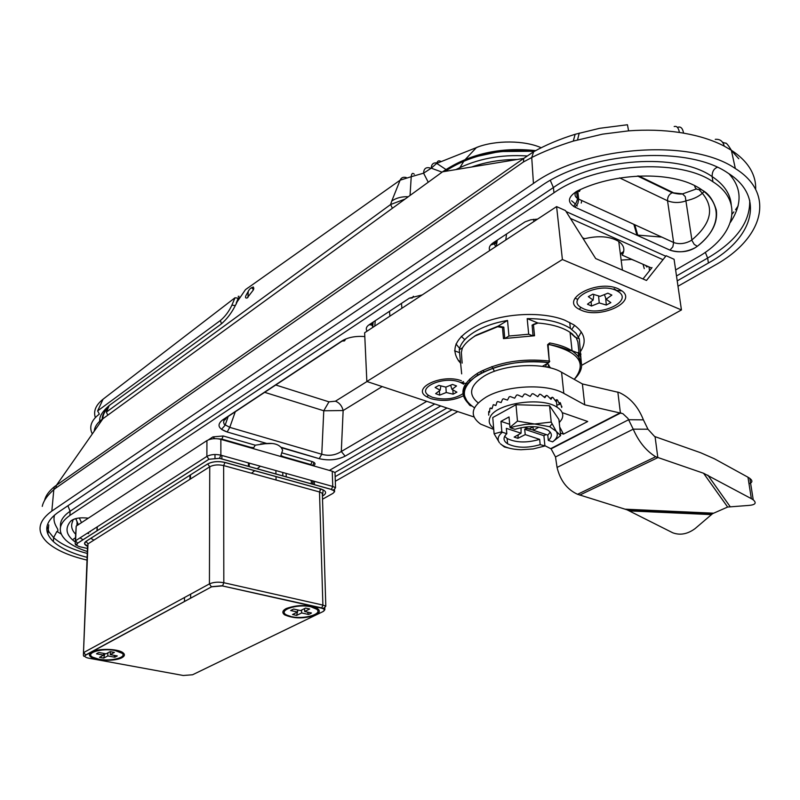 <?xml version="1.0" encoding="UTF-8"?>
<svg xmlns="http://www.w3.org/2000/svg" width="800" height="800" viewBox="0 0 800 800"><rect width="100%" height="100%" fill="white"/><g stroke="black" fill="none" stroke-linecap="round" stroke-linejoin="round"><path stroke-width="1.2" d="M651.67 268.07L622.17 255.12C625.25 249.9 624.11 245.34 618.76 241.45C610.01 236.32 598.66 235.4 584.72 238.69L582.58 237.75M704.16 191.5C700.02 196 693.94 199.1 685.92 200.79L684.46 201.4C678.5 203.05 672.86 202.85 667.54 200.78L619.63 177.9M478.02 374.91L476.94 373.61M260.72 443.88L271.98 443.49M461.67 373.87L459.28 349.75C460.55 343.43 465.55 337.53 474.29 332.06C483.25 326.65 494.33 322.78 507.53 320.44L508.94 336.03L528.69 334.23L532.61 335.72M569.73 322.43L570.38 328.4C560.06 321.85 545.67 318.59 527.19 318.63L528.69 334.23M570.38 328.4L576.06 333.32L579.3 338.83L581.28 362.26M224.22 420.12L223.58 422.09L224.21 424.31L229.77 427.36L321.77 454.26C328.86 456.24 335.36 455.32 341.3 451.5L345.15 456.15C337.29 459.99 328.63 460.83 319.18 458.67L281.35 447.7L282.64 450.24L281.73 452.82L312.17 461.58L310.82 464.56L283.59 456.77L284.24 457.5M75.41 537.81C73.23 539.08 72.47 539.93 73.12 540.35L74.66 541.61C66.01 535 64.72 528.15 70.77 521.06L74.98 518.81M631.4 259.34L635.3 260.88M223.23 435.98L212.94 436.89L208.5 439.8L212.94 436.89L223.23 435.98L255.22 445.19L266.79 443.48L227.17 431.99L221.49 429.34L225.09 425.27L228.2 416.45M527.19 318.63L538 323.03L533.44 324.75L534.53 335.77L503.46 338.61L502.48 327.59L497.67 326.73L498.25 326.15M575.99 337.55L579.3 338.83M275.74 385L328.96 401.84L323.77 410.77L264.65 392.33M580.37 189.58L579.41 191.47L577.33 191.01C612.56 173.51 665.66 170.96 694.29 185.38C723.23 199.63 722.9 226.68 697.3 246.31L694.22 244.38L691.98 240.52L685.27 196.63L682.43 193.83L672.18 192.72C669.01 194.35 667.46 197.04 667.54 200.78L673.62 242.51C678.98 244.41 684.58 243.88 690.43 240.92L691.86 239.95C712.83 222.33 715.17 205.54 698.9 189.56M755.64 189.39C755.97 182.46 754.24 175.72 750.46 169.16L749.13 167.04C744.98 160.83 739.05 155.24 731.35 150.26L724.22 146.12C712.87 140.22 699.32 135.89 683.59 133.14L679.4 132.46C663.31 130.09 646.38 129.56 628.61 130.86L602.59 134.14L573.29 141.08C557.39 146.07 543.53 151.54 531.73 157.51L523.44 161.97L55.74 488.13L56.49 485.2L523.74 158.41L523.44 161.97M372.6 322.46L371.54 324.99L373.35 327.03M675.63 269.96L696.77 257.73C734.63 236.62 744.78 201.77 712.96 181.8C678.7 157.67 595.37 163.5 553.97 192.79L69.91 515.39C58.57 523.52 57.26 531.82 65.95 540.29C70.8 544.71 77.93 548.46 87.35 551.54M382.19 386.57L343.14 410.54L323.77 410.77L321.77 454.26L319.18 458.67C328.89 460.84 337.55 460 345.15 456.15L434.75 403.97L345.15 456.15M426.77 401.33L341.3 451.5L343.14 410.54C342 405.9 339.44 402.78 335.45 401.19L366.98 381.53M283.25 457.22L283.59 456.77L280.96 455.56L280.75 456.5M401.45 303.4L401.92 308.25M253.19 448.61L255.22 445.19L223.22 435.98L221.85 439.09L217.95 438.8M235.27 411.78L229.77 427.36L227.17 431.99L266.8 443.48C273.29 442.96 277.96 444.2 280.82 447.2L319.18 458.67M280.65 456.47L281.73 452.82L312.17 461.58C315.36 462.73 315.85 464.11 313.63 465.71L313.4 465.84M445.2 171.36L446.08 170.36L442.58 171.8L523.74 158.41L533.64 151.75C545.79 144.95 559.63 139.13 575.13 134.29L599.58 128.32L627.44 124.75L628.61 130.86M56.94 531.47L61.28 534.05M105.32 416.97L102.96 418.69C97.6 422.44 94.68 426.61 94.22 431.2M535.71 150.64C500.34 146.78 469.29 153.83 442.58 171.8L102.96 418.69L56.49 485.2L54.47 486.65C49.01 491.1 45.74 495.6 44.65 500.16M533.93 221.5L533.58 219.31M93.88 540.14L90.79 538.3M78.4 524.66L75.71 518.61M329.36 470.41L440.72 405.95M665.51 256.11L566.08 211.55M366.99 331.21C365.59 328.79 366.32 326.62 369.21 324.7C371.6 325.34 372.97 324.43 373.31 321.99M677.22 280.88L708.41 263.02C753.26 238.36 766.08 196.86 727.89 173.04C687.33 144.63 588.58 151.87 540.33 186.58L57.88 512.52C44.79 522.05 43.3 531.75 53.41 541.62C60.69 548.19 71.92 553.44 87.12 557.36M250.81 447.93L250.56 447.31L253.45 447.67M319.97 489.99L321.46 489.14M335.31 481.26L457.74 411.59M677.99 286.24L714.18 265.64C762.56 239.22 776.83 194.35 735.34 168.55C691.61 137.99 585.07 145.99 533.44 183.45L51.83 511.07C37.88 521.31 36.31 531.7 47.12 542.25C55.61 549.89 68.91 555.84 87.02 560.09M335.15 476.65L452.1 409.72M496.64 240.52C494.42 242.79 494.16 244.79 495.84 246.53M506.56 233.97L505.78 240M735.34 168.55L731.35 150.26C728.07 144.81 726.04 142.45 725.28 143.17L722.57 142.28M731.39 150.43L738.78 158.74M533.64 151.75L531.73 157.51L533.44 183.45M55.74 488.13L53.81 489.69L54.47 486.65M51.83 511.07L53.81 489.69C47.86 494.85 44.12 499.96 42.6 505.01L42.26 506.37M459.28 349.75L462.55 347.77M498.21 326.1L507.53 320.44M389.91 316.15L389.5 311.3M645.56 265.39L646.93 267.07M227.17 431.99C218.22 428.79 216.66 424.8 222.46 420.02L225.15 419.76L226.57 417.53L341.89 341.23M505.28 338.22L508.94 336.03M570.4 218.4L663.01 259.68M489.77 250.52C488.54 247.81 489.7 245.22 493.24 242.76C495.68 243.56 497.01 242.67 497.25 240.12L497.24 240.27M369.21 324.7L409.44 298.13L412.27 297.98L413.41 296.23M738.2 205.84L735.54 209.73M572.07 350.72L581.01 354.12M733.9 211.88L732.09 214.1M222.46 420.02L341.63 341.15L344.54 340.89L345.67 339.04M252.2 287.49C253.86 287.16 254.22 288 253.3 290.03L247.16 297.98C245.46 298.34 245.08 297.49 246.02 295.43L248.05 291.73M541.25 147.78C524.76 140.33 495.55 139.91 476.5 147.49L464.31 160.52M464.04 160.9L459.93 167.56M408.3 196.72C401.64 196.5 396.13 197.95 391.75 201.06L400.12 180.18L245.47 289.65L237.09 301.9C232.73 311.56 227.17 319.14 220.4 324.64L109.25 405.48C101.39 412.34 98.38 418.06 100.22 422.61M236.86 302.47L237.88 299.91M406.26 177.55C403.25 176.76 401.2 177.64 400.12 180.18L411.23 176.71L410.05 195.45M414.33 174.26C412.58 172.58 411.55 173.4 411.23 176.71L423.59 173.18L428.24 182.22M478.52 146.77L436.72 163.39L446.64 169.95M441.06 161.56C438.88 160.22 437.44 160.84 436.72 163.39L431.24 168.17L423.59 173.18C423.8 168.68 425.93 166.94 429.99 167.96M236.05 304.29L237.09 301.9M446.9 170.13L448.01 170.9M442.09 172.15L431.24 168.17C431.42 164.2 433.29 162.46 436.84 162.97M102.81 418.79C102.89 414.76 104.78 410.93 108.46 407.3M392.42 208.26L390.61 204.53L405.15 199.01M239.08 297.41L238.23 298.16L235 297.78L103.05 399.22C95.8 405.01 93.23 411.12 95.35 417.57M235.15 305.55L231.9 305.17L235 297.78M247.95 297.44L248.23 291.31C250.53 287.39 252.23 286.95 253.33 289.98M251.16 287.91L253.34 286.96M98.85 659.19L92.85 657.27C84.43 653.08 101.79 647.74 115.09 650.52L122.2 653.32C127.21 657.52 110.76 661.61 98.85 659.19M291.25 616.6L286.83 615.11C276.73 610.48 297.19 603.41 311.06 606.86L316.79 609.29C323.02 614.15 303.63 619.62 291.25 616.6M75.28 540.96L76.2 526.1L206.93 440.59C210.8 438.54 215.44 438.13 220.86 439.36L332.25 471.23L335.01 472.54L335.12 475.92M90.2 531.87L89.61 531.73M292.79 601.71L293.5 601.57M310.2 613.78L311.47 612.99L304.64 611.48L309.7 609L305.6 608.08L300.54 610.58L293.64 609.05L290.65 610.54L297.54 612.05L292.54 614.52L296.63 615.41L301.64 612.95L308.47 614.46L310.2 613.78M286.29 608.5C297.66 604.56 308.04 604.56 317.44 608.51C320.38 610.69 319.81 612.85 315.71 614.99C304.31 618.87 293.96 618.83 284.68 614.88C281.81 612.76 282.34 610.63 286.29 608.5M297.49 609.9L297.54 612.05M301.57 610.07L301.64 612.95M297.99 610.01L297.54 611.81M297.47 612.09L296.63 615.41M304.57 608.59L304.64 611.48M307.5 612.11L308.47 614.46M121.96 657.68C115.45 661.44 95.85 661.02 90.83 656.98C88.64 655.3 88.93 653.66 91.69 652.05C98.04 648.23 117.93 648.63 122.91 652.66C125.17 654.4 124.85 656.07 121.96 657.68M97.48 653.13L96.49 653.83L103.58 655.15L99.49 657.34L103.69 658.12L107.79 655.93L114.82 657.23L117.29 655.93L110.25 654.62L114.4 652.41L110.18 651.62L106.04 653.83L98.94 652.51L97.48 653.13M107.89 652.84L107.79 655.93M104.87 653.62L103.69 658.12M103.64 653.39L103.58 655.15M110.34 651.64L110.25 654.62M114.07 655.33L114.82 657.23M581.45 310.32C600.64 319.05 637.44 301.88 622.02 290.93L618.19 288.75C597.09 279.02 559.15 299.54 579.25 309.28L581.45 310.32M461.45 380.77C442.06 373.36 410.73 388.24 426.84 396.84L430.95 398.68C442.94 401.78 454.06 400.67 464.29 395.36M467.43 384.17L466.86 383.66M459.6 348.38L455.99 343.98M580.68 351.21C586.98 341.4 584.68 332.6 573.78 324.8L564.7 320.16C542.98 311.47 506.06 312.9 481.37 323.41C455.85 335.88 448.81 349.03 460.25 362.85M581.28 331.93L578.51 336.97M581.65 365.32L681.44 309.95L562.4 259.52L366.85 381.49L474 416.97M459.49 352.61L454.56 350.84M562.4 259.52L556.6 206.6L565.47 210.57L595.69 258.57L646.48 280.47L666.15 255.73L674.08 259.29L681.44 309.95M652.02 267.58L642.99 278.96M556.6 206.6L364.63 332.76L366.85 381.49M574.99 298.21L577.83 299.36M497.67 326.73L475.23 335.91C469.07 339.7 464.76 343.8 462.29 348.21L462.72 347.48M467.87 402.92C458.83 393.1 462.26 383.08 478.18 372.86C498.61 362.04 522.31 358.09 549.28 361.03L548.1 344.87L549.29 344.5L549.68 342.97L547.61 344.7L548.16 345.44M579.04 352.54L577.85 341.88L576.22 337.83L570.05 332.3C562.26 327.26 551.58 324.17 538 323.03M494.43 371.33L491.98 366.6M462.29 348.21L461.35 352.47L462.15 363.1M549 365.02L547.48 367.25M547.44 363.45L550.47 367.95M575.7 337.2L576.22 337.83M548.12 345.03L549.23 344.57L548.29 345.11M549.29 344.5L549.23 344.57C578.98 351.71 587.31 363.3 574.22 379.34C584.71 369.01 584 359.52 572.08 350.88L569.11 350.34C568.46 350.44 564.69 347.61 549.29 344.5M532.13 325.28L532.99 335.28L534.53 335.77M532.04 325.16L533.44 324.75M547.61 344.7L549.28 361.03L548.87 362.64C521.44 359.82 497.69 363.99 477.62 375.16C461.05 387.11 460.01 397.98 474.49 407.79M504.71 338.34L504.71 337.75L503.46 338.61M503.9 327.74L503.77 327.12L502.48 327.59M561.85 406.31L561.72 407.5L560.45 403.05L560.09 402.57L559.62 404.37L557.48 400.1L556.89 399.68L556.01 401.6L553.06 397.59L552.26 397.25L551.01 399.33L547.37 395.65L546.4 395.41L544.85 397.67L540.68 394.37L539.57 394.23L537.8 396.7L533.27 393.81L532.08 393.79L530.18 396.46L525.49 393.99L524.28 394.09L522.35 396.97L517.7 394.92L516.52 395.13L514.67 398.21L510.27 396.55L509.17 396.86L507.48 400.11L503.52 398.79L502.56 399.19L501.13 402.58L497.77 401.55L496.99 402.01L495.89 405.51L493.27 404.69L491.98 408.77L490.21 408.06L489.87 408.6L489.58 412.19L488.7 411.52L488.73 415.14M559.25 422.63L561.63 419.55C564.08 414.9 562.55 410.78 557.05 407.21C541.38 396.26 494.97 403.49 490.01 417.47C488.23 421.53 489.45 425.14 493.66 428.32M504.64 436.34L507.12 438.5C515.92 442.78 526.76 443.07 539.67 439.37L525.24 434.6L524.68 429.28L543.91 435.69L546.09 434.54M543.91 435.69L544.91 445.91L540.18 444.65C527.25 448.34 516.39 448.05 507.59 443.8C503.14 440.82 502.88 437.46 506.82 433.7L506.36 428.35L521.05 433.21L521.06 427.68M560.59 435.6L552.65 441.85C557.23 438.31 558.41 434.79 556.19 431.28L560.59 435.6L558.92 419.47L549.57 405.73L515.99 404.71L517.47 421.1L534.6 424L551.22 422.07L549.57 405.73M551.22 422.07L556.19 431.28L549.7 426.72L534.6 424L525.58 424.35L515.1 426.31L510.42 427.84L514.93 429.33C527.88 425.56 538.82 425.79 547.73 430.03C552.36 433.14 552.55 436.6 548.31 440.41L547.79 435.11L550.26 432.17M517.47 421.1L509.95 427.38L509.03 416.95L500.96 421.37L501.85 431.77L494.11 433.78L492.76 417.55L515.99 404.71M525.24 434.6L517.9 438.32L514.14 437.09L521.05 433.21M510.5 448.48L504.37 446.96L500.31 443.71C504.4 447.37 511.29 449.38 520.98 449.74L533.21 448.94L544.52 446.07M501.85 431.77L502.32 432.22C497.93 435.85 496.99 439.38 499.49 442.8L494.11 433.78M532.99 426.93L533.35 430.28L547.79 435.11M552.65 441.85L548.31 440.41M539.67 439.37L540.18 444.65M555.14 400.34L556.89 399.68M500.96 421.37L509.68 424.28M537.75 396.67L539.57 394.23M538.94 427.16L533.35 430.28M524.04 427.17L529.15 428.88L533.52 426.66M517.9 438.32L518.22 434.79M492.07 408.31L490.21 408.06M533.33 430.1L526.84 428.51L524.68 429.28M502.32 432.22L506.82 433.7M550.15 398.4L552.26 397.25M558.93 402.87L560.09 402.57M556.84 405.09L559.62 404.37M489.62 411.55L488.7 411.52M495.93 405.38L493.27 404.69M544.23 397.15L546.4 395.41M616.48 290.58C599.24 281.55 564.79 298.74 581.43 307.69L583.07 308.56C599.54 317.03 633.44 301.31 618.54 291.76L616.48 290.58M591.08 301.56L591.5 306.03L599.22 302.92L606.32 305.04L610.85 302.62L606.13 299.22L611.87 295.08L607.86 293.19L600.03 296.35L592.85 294.18L588.31 296.65L593.12 300.08L587.49 304.17L591.5 306.03M598.58 295.91L599.22 302.92M593.84 294.48L593.12 300.08M604.39 294.59L606.13 299.22M605.66 297.95L606.32 305.04M463.69 384.19L459.99 382.22C443.89 375.46 415.74 387.86 428.96 395.63L432.33 397.29C444.8 400.49 455.39 399.02 464.12 392.89M439.36 390.83L439.66 395.13L446.25 392.51L453.14 394.18L456.9 392.15L451.97 389.4L456.53 385.95L452.51 384.44L445.85 387.11L438.88 385.4L435.12 387.47L440.14 390.23L435.65 393.65L439.66 395.13M440.88 385.89L440.14 390.23M452.85 389.89L453.14 394.18M450.63 385.19L451.97 389.4M445.87 387.1L446.25 392.51M465.85 386.69L464.83 385.22M482.42 370.59L484.11 371.56M275.89 470.56L275.95 474.04M276 476.54L276.06 480.01M260.34 466.21L257.11 468.81M254.77 470.66L251.47 473.24M493.75 429.42L480.64 424.11C469.25 415.75 471.03 406.77 485.98 397.19C505.75 385.29 546.79 383.28 563.81 393.37L584.72 404.82L622.85 413.65L627.97 418.46L633.22 429.17C638.73 441.74 646.21 450.93 655.68 456.74L703.56 473.25L751.35 498.66L747.97 477.21L749.84 478.4C752.82 480.77 752.54 482.53 748.99 483.68M478.19 402.9C467.75 394.42 469.77 385.46 484.25 376.02C503.88 363.93 544.65 361.94 561.58 372.24L582.39 383.94L584.72 404.82M751.35 498.66L753.23 499.83C756.83 503.01 755.36 504.87 748.85 505.42L727.64 507.04L712.58 513.67L695.12 528.58C687.58 534.13 680.12 535.53 672.74 532.78L627.05 509.81L577.57 494.3C567.05 489.46 560.22 480.51 557.07 467.44L555.5 456.97L551.1 448.85L544.89 445.71M582.39 383.94L619.34 392.57C630.21 397.65 638.23 406.74 643.4 419.85L647.96 429.22L654.59 436.49L700.59 452.72L714.27 458.71L747.97 477.21M647.96 429.22L633.22 429.17L557.07 467.44M643.4 419.85L628.66 419.71L555.5 456.97M617.85 392.03L620.37 412.72L550.71 448.64M559.7 426.98L563.48 434.12L587.73 421.5L562.97 412.89M563.48 434.12L560.32 433.05M616.24 267.43L621.73 269.8M620.43 254.5L621.85 252.6M580.43 307.02L580.49 307.93M461.27 336.3L464.78 339.66M574.92 207.15L669.95 250.14C679.37 252.9 687.77 252.11 695.15 247.76L697.3 246.31L695.15 247.76C686.37 252.16 677.97 252.95 669.95 250.14L672.85 246.82L673.62 242.51L578.69 199.11L577.84 203.6L574.92 207.15C566.92 202.27 567.73 196.9 577.33 191.01M623.77 251.13L620.45 254.68M571.74 329.36L574.6 325.36M490.66 245.02L496.79 243.16M458.36 360.75L460.13 361.16M70.77 521.06C74.28 518.2 80.13 517.24 88.31 518.18M644.27 268.64L643.03 264.27M72.89 520.86C70.6 525.4 71.49 529.83 75.56 534.15M80.04 537.88L83.07 539.74M621.15 260.09L631.96 259.42M311.35 483.88L311.25 480.44M310.83 465.11L310.82 464.56L312.25 465.51M312.57 465.6L314.09 462.47L312.17 461.58M286.14 473.42L286.21 476.89M214.98 457.83L214.98 454.48M221.87 455.46L221.87 459.01M674.18 126.56C676.76 125.72 678.51 127.69 679.4 132.46M678.01 127.21C680.8 126.36 682.66 128.34 683.59 133.14M375.26 320.7L374.77 326.1M526.82 155.94C500.63 154.29 476.98 158.85 455.88 169.6M471.62 167.01C486 161.95 501.18 159.44 517.17 159.49M581.78 200.52L581.23 203.06M553.97 192.79L553.4 187.55L70.09 511.26L67.92 505.74M69.91 515.39L70.09 511.26C63.02 516.11 59.83 521.28 60.54 526.79M461.74 382.59L463.54 381.63M446.4 170.49C471 154.83 500.2 148.51 534.01 151.55M633.85 224.33L636.96 235.21M282.82 475.95L282.75 472.48M577.77 191.29L578.69 199.11L577.34 198.36C574.8 196.48 574.36 194.26 576.02 191.7M253.08 448.58L253.3 447.63M637.73 235.1L661.75 237.09M575.13 134.29L573.29 141.08M579.23 133.09L577.54 139.85M328.96 401.84L335.45 401.19M493.24 242.76L525.05 221.85L530.79 219.79L537.54 219.12M409.44 298.13L422.24 294.9M341.63 341.15C347.59 337.39 355.31 335.87 364.81 336.57M79.32 517.96L81.5 522.64M708.41 263.02L707.64 258.07L676.51 275.98M749.7 200.31C750.36 221.96 736.34 241.21 707.64 258.07L705.3 252.3M249.9 447.67L250.56 447.31L221.85 439.09M715.26 139.35C719.95 138.93 722.94 141.18 724.22 146.12M313.63 465.71L312.84 465.68M97.3 526.79L97.16 530.73M638.66 175.92L673.03 192.53M731.23 204.62C730.33 193.82 723.96 184.47 712.12 176.57C677.89 152.35 594.72 158.17 553.4 187.55L550.33 180.43M577.33 205.98L576.77 205.37M575.41 203.98L571.6 200.76M87.27 553.43C72.09 549.48 60.87 544.21 53.61 537.6L49.02 531.96L47.04 526.08M446.97 408.02L334.93 472.48M248.44 466.4L248.41 462.88M212.94 436.89L214.78 438.65M107.78 415.18L106.37 412.1L390.61 204.53L391.75 201.06M106.37 412.1L109.25 405.48L110.92 404.25M222.71 322.73L220.4 324.64M248.31 287.58L245.47 289.65M189.94 479.32L189.97 475.19M221.31 323.37L220.41 320.49C225.1 316.59 228.93 311.48 231.9 305.17M92.3 433.94C88.85 426.94 91.19 420.33 99.33 414.1L97.62 410.92L220.41 320.49M97.62 410.92L103.05 399.22L105.04 397.69M238.23 298.16L237.22 300.6M236.87 301.44L236.29 302.83M87.23 533.26L88.73 533.61M190.65 594.15L190.61 598.2M76.49 544.58L75.16 543.75L75.59 540.74L77.51 543.29C75.83 544.69 76.7 545.86 80.12 546.81L87.46 548.48M322.52 499.22L332.76 493.47C335.04 491.9 334.58 490.56 331.39 489.45L219.47 458.35L208.98 459.26L77.51 543.29M208.98 459.26L206.88 456.41L206.93 440.59M76.2 526.1L75.59 540.74L206.88 456.41C210.77 454.39 215.43 453.98 220.87 455.18L332.76 486.45L332.25 471.23M225.03 462.43L223.64 465.57L223.82 582.72L322.89 605.08L319.5 491.97L223.64 465.57C218.24 464.39 213.6 464.8 209.74 466.78L87.98 543.88L86.05 541.32L207.65 463.95C212.48 461.46 218.28 460.95 225.03 462.43L320.87 488.97C326.22 490.82 327.02 493.05 323.25 495.64M324.79 607.7L324.85 609.73L322.95 611.62C325.29 610.24 324.8 609.08 321.48 608.14L222.38 585.92L211.59 586.81L85.82 655.09C84.06 656.32 84.95 657.33 88.48 658.13L183.24 675.49L192.58 674.76L322.95 611.62M79.28 546.59L80.12 546.81M334.51 489.69L334.58 491.82M222.38 585.92L321.8 607.92L322.89 605.08L325.81 606.19L322.34 493.27L319.5 491.97L320.87 488.97M322.44 496.58L323.15 490.05L320.8 489.01L224.96 462.48C218.27 460.98 212.51 461.48 207.7 463.96L209.74 466.78L209.43 583.9C213.43 582.12 218.23 581.73 223.82 582.72L222.69 585.69L211.32 586.73L209.43 583.9L83.84 652.47L85.56 655.03L211.59 586.81M184.47 601.53L184.51 597.5M312.94 480.91L313.03 484.35M323.18 495.63L322.41 495.64M331.39 489.45L332.76 486.45L335.53 487.73L335.01 472.54M219.47 458.35L220.87 455.18L220.86 439.36M85.82 655.09L85.56 655.03C84.37 656.77 83.65 656.8 83.39 655.12L87.98 543.88M314.36 481.31L314.45 484.74M88.48 658.13L87.7 657.97M86.85 546C84.1 544.46 83.84 542.9 86.05 541.32M207.65 463.95L86.11 541.33C84.53 543.3 84.23 544.34 85.19 544.45L86.78 545.36M325.81 606.19C324.2 608.21 322.86 608.79 321.8 607.92L321.48 608.14M649.52 270.78L648.99 266.89M469.27 340.14L475.24 335.7M549.68 342.97C558.94 344.6 566.41 347.24 572.08 350.88L570.05 332.3L572.85 334.38M580.35 363.95L580.94 358.23L579.06 352.72M570.06 332.44L575.08 337.2M504.53 337.76L504.59 338.37M533.33 335.73L533.27 335.13M542.32 366.36L548.87 362.64L549.77 361.19L548.93 362.57C509.69 356.66 460.93 375.75 464.02 394.6C470.47 409.85 470.97 404.46 471.87 406.12M578.1 352.44L579.51 361.29M476.03 335.2L497.79 326.27M545.86 365.26L547.38 363.49M548.11 344.56L548.65 344.9M492.05 367.09L491.53 366.76M655.08 436.7L657.83 457.63L579.75 495.09M629.53 510.91L711.3 514.6M713.52 513.19L625.3 509.19M730.02 506.46L707.82 475.13M703.56 473.25L727.64 507.04M561.58 372.24L563.81 393.37M618.76 241.45L622.43 270.1M481.2 373.09L481.05 371.28M312.68 480.84L312.77 484.28M696.17 189.02L682.58 193.89C680.32 194.32 676.86 193.93 672.18 192.72L637.49 175.97M373.04 323.26L372.6 327.52M634.77 224.75L637.88 235.63M697.3 246.31C711.61 234.9 717.96 222.86 716.34 210.18C713.3 200.1 708.59 193.43 702.2 190.15C699.27 188.39 696.75 191.31 694.72 186.48M444.55 171.47L451.68 166.71C455.69 164.25 463.04 161.05 473.73 157.12L499.56 151.55L534.61 151.23M75.93 518.55L77.07 521.98L76.92 525.64M669.96 250.13L574.93 207.14L573.57 206.4L574.91 204.53C575.33 205.43 578.36 197.56 577.34 198.36L576.53 191.42M496.31 246.22L497.09 241.24M97.12 526.91L96.98 530.85M712.96 181.8L712.12 176.57C712.08 171.8 713.8 168.71 717.29 167.3M53.41 541.62L53.61 537.6L56.83 531.57C60.94 529.91 51.79 525.05 54.52 515.05M728.88 173.68C741.92 187.87 742.43 204.08 730.42 222.33M48.75 524.86L47.88 534.12M249.23 466.62L249.2 463.1M190.49 474.87L190.45 478.99M108.69 406.77C103.98 411.69 101.85 415.97 102.3 419.62M238.99 296.26L238.2 296.3M335.53 487.73C333.86 490.27 332.5 490.83 331.46 489.41L219.54 458.3L208.92 459.25L77.46 543.28C76.82 545.71 76.05 545.86 75.16 543.75M87.52 546.91L83.48 652.68M616.16 290.36L622.02 290.93M460.51 382.42L465.91 383.47M428.48 395.29L426.84 396.84M580.98 307.41L579.25 309.28M498.23 326.12L503.48 327.1M469.78 379.02L469.94 381.11M578.26 352.41L579.57 361.43M533.02 324.55L537.48 322.87M503.77 327.12L504.72 337.75M556.39 400.78L557.05 407.21M549.7 426.72L552.03 423.8M507.12 438.5L507.59 443.8M588.12 303.72L588.07 304.59M614.1 288.72L618.35 291.64M545.78 364.4L546.04 366.97M712.58 513.67L627.05 509.81M753.23 499.83L749.84 478.4M577.57 494.3L655.68 456.75M620.93 412.86L551.1 448.85"/></g></svg>
